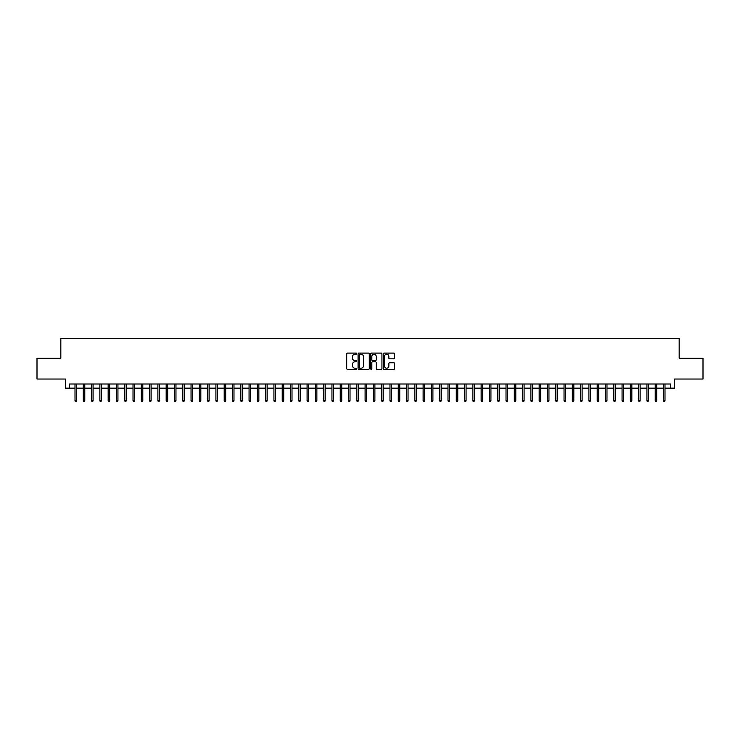 <?xml version="1.0" encoding="UTF-8"?>
<svg xmlns="http://www.w3.org/2000/svg" width="740" height="740" viewBox="0 0 740 740"><rect width="100%" height="100%" fill="white"/><g stroke="black" fill="none" stroke-linecap="round" stroke-linejoin="round"><path stroke-width="1.11" d="M356.736 353.646A0.574 0.574 0 0 0 356.171 353.082L347.522 353.082A0.814 0.814 0 0 0 346.709 353.896L346.709 368.539A0.814 0.814 0 0 0 347.522 369.353L356.171 369.353A0.574 0.574 0 0 0 356.736 368.779A0.574 0.574 0 0 0 356.171 368.215L355.052 368.215A2.599 2.599 0 0 1 352.443 365.606L352.443 364.385A2.599 2.599 0 0 1 355.052 361.786L356.171 361.786A0.574 0.574 0 0 0 356.736 361.213A0.574 0.574 0 0 0 356.171 360.648L355.052 360.648A2.599 2.599 0 0 1 352.443 358.04L352.443 356.819A2.599 2.599 0 0 1 355.052 354.22L356.171 354.22A0.574 0.574 0 0 0 356.736 353.646M393.782 358.817A0.814 0.814 0 0 0 394.587 358.003L394.587 353.896A0.814 0.814 0 0 0 393.782 353.082L384.18 353.082A0.814 0.814 0 0 0 383.366 353.896L383.366 368.539A0.814 0.814 0 0 0 384.18 369.353L393.782 369.353A0.814 0.814 0 0 0 394.587 368.539L394.587 363.571A0.814 0.814 0 0 0 393.782 362.757L389.666 362.757A0.814 0.814 0 0 0 388.851 363.571L388.851 366.032A2.174 2.174 0 0 1 386.678 368.215A2.174 2.174 0 0 1 384.504 366.032L384.504 356.393A2.174 2.174 0 0 1 386.678 354.22A2.174 2.174 0 0 1 388.851 356.393L388.851 358.003A0.814 0.814 0 0 0 389.666 358.817L393.782 358.817M69.532 388.149L69.532 384.005L670.468 384.005L670.468 388.149L674.612 388.149L674.612 379.037L703 379.037L703 358.317L679.172 358.317L679.172 338.421L60.828 338.421L60.828 358.317L37 358.317L37 379.037L65.388 379.037L65.388 388.149L75.008 388.149M369.288 353.896A0.814 0.814 0 0 0 368.474 353.082L358.872 353.082A0.814 0.814 0 0 0 358.058 353.896L358.058 368.539A0.814 0.814 0 0 0 358.872 369.353L368.474 369.353A0.814 0.814 0 0 0 369.288 368.539L369.288 353.896M371.526 353.082L381.128 353.082A0.814 0.814 0 0 1 381.942 353.896L381.942 368.539A0.814 0.814 0 0 1 381.128 369.353L377.021 369.353A0.814 0.814 0 0 1 376.207 368.539L376.207 362.6A0.814 0.814 0 0 0 375.393 361.786L372.664 361.786A0.814 0.814 0 0 0 371.85 362.6L371.85 368.779A0.574 0.574 0 0 1 371.286 369.353A0.574 0.574 0 0 1 370.712 368.779L370.712 353.896A0.814 0.814 0 0 1 371.526 353.082M76.498 388.149L83.296 388.149M84.785 388.149L91.584 388.149M93.074 388.149L99.872 388.149M101.362 388.149L108.16 388.149M109.65 388.149L116.448 388.149M117.938 388.149L124.736 388.149M126.226 388.149L133.024 388.149M134.513 388.149L141.312 388.149M142.802 388.149L149.6 388.149M151.099 388.149L157.888 388.149M159.387 388.149L166.176 388.149M167.675 388.149L174.464 388.149M175.963 388.149L182.762 388.149M184.251 388.149L191.049 388.149M192.539 388.149L199.338 388.149M200.827 388.149L207.626 388.149M209.115 388.149L215.913 388.149M217.403 388.149L224.202 388.149M225.691 388.149L232.49 388.149M233.979 388.149L240.778 388.149M242.267 388.149L249.066 388.149M250.555 388.149L257.354 388.149M258.852 388.149L265.642 388.149M267.14 388.149L273.93 388.149M275.428 388.149L282.227 388.149M283.716 388.149L290.515 388.149M292.004 388.149L298.803 388.149M300.292 388.149L307.091 388.149M308.58 388.149L315.379 388.149M316.868 388.149L323.667 388.149M325.156 388.149L331.955 388.149M333.444 388.149L340.243 388.149M341.732 388.149L348.531 388.149M350.02 388.149L356.819 388.149M358.317 388.149L365.107 388.149M366.605 388.149L373.395 388.149M374.893 388.149L381.683 388.149M383.181 388.149L389.98 388.149M391.469 388.149L398.268 388.149M399.757 388.149L406.556 388.149M408.045 388.149L414.844 388.149M416.333 388.149L423.132 388.149M424.621 388.149L431.42 388.149M432.909 388.149L439.708 388.149M441.197 388.149L447.996 388.149M449.485 388.149L456.284 388.149M457.773 388.149L464.572 388.149M466.071 388.149L472.86 388.149M474.359 388.149L481.148 388.149M482.647 388.149L489.445 388.149M490.935 388.149L497.733 388.149M499.223 388.149L506.021 388.149M507.51 388.149L514.309 388.149M515.798 388.149L522.597 388.149M524.087 388.149L530.885 388.149M532.375 388.149L539.173 388.149M540.663 388.149L547.461 388.149M548.951 388.149L555.749 388.149M557.239 388.149L564.037 388.149M565.536 388.149L572.325 388.149M573.824 388.149L580.613 388.149M582.112 388.149L588.901 388.149M590.4 388.149L597.199 388.149M598.688 388.149L605.487 388.149M606.976 388.149L613.774 388.149M615.264 388.149L622.062 388.149M623.552 388.149L630.351 388.149M631.84 388.149L638.639 388.149M640.128 388.149L646.927 388.149M648.416 388.149L655.215 388.149M656.704 388.149L663.502 388.149M664.992 388.149L670.468 388.149M359.769 354.22A0.574 0.574 0 0 0 359.196 354.784L359.196 367.641A0.574 0.574 0 0 0 359.769 368.215L360.944 368.215A2.599 2.599 0 0 0 363.553 365.606L363.553 356.819A2.599 2.599 0 0 0 360.944 354.22L359.769 354.22M376.207 356.43A2.174 2.174 0 0 0 374.024 354.257A2.174 2.174 0 0 0 371.85 356.43L371.85 359.834A0.814 0.814 0 0 0 372.664 360.648L375.393 360.648A0.814 0.814 0 0 0 376.207 359.834L376.207 356.43M75.008 400.507L75.332 401.579L76.165 401.579L76.498 400.507L75.008 400.507L75.008 384.005M76.498 400.507L76.498 384.005M83.296 400.507L83.62 401.579L84.453 401.579L84.785 400.507L83.296 400.507L83.296 384.005M84.785 400.507L84.785 384.005M91.584 400.507L91.917 401.579L92.741 401.579L93.074 400.507L91.584 400.507L91.584 384.005M93.074 400.507L93.074 384.005M99.872 400.507L100.205 401.579L101.029 401.579L101.362 400.507L99.872 400.507L99.872 384.005M101.362 400.507L101.362 384.005M108.16 400.507L108.493 401.579L109.317 401.579L109.65 400.507L108.16 400.507L108.16 384.005M109.65 400.507L109.65 384.005M116.448 400.507L116.781 401.579L117.605 401.579L117.938 400.507L116.448 400.507L116.448 384.005M117.938 400.507L117.938 384.005M124.736 400.507L125.069 401.579L125.892 401.579L126.226 400.507L124.736 400.507L124.736 384.005M126.226 400.507L126.226 384.005M133.024 400.507L133.357 401.579L134.19 401.579L134.513 400.507L133.024 400.507L133.024 384.005M134.513 400.507L134.513 384.005M141.312 400.507L141.645 401.579L142.478 401.579L142.802 400.507L141.312 400.507L141.312 384.005M142.802 400.507L142.802 384.005M149.6 400.507L149.933 401.579L150.766 401.579L151.099 400.507L149.6 400.507L149.6 384.005M151.099 400.507L151.099 384.005M157.888 400.507L158.221 401.579L159.054 401.579L159.387 400.507L157.888 400.507L157.888 384.005M159.387 400.507L159.387 384.005M166.176 400.507L166.509 401.579L167.342 401.579L167.675 400.507L166.176 400.507L166.176 384.005M167.675 400.507L167.675 384.005M174.464 400.507L174.797 401.579L175.63 401.579L175.963 400.507L174.464 400.507L174.464 384.005M175.963 400.507L175.963 384.005M182.762 400.507L183.085 401.579L183.918 401.579L184.251 400.507L182.762 400.507L182.762 384.005M184.251 400.507L184.251 384.005M191.049 400.507L191.373 401.579L192.206 401.579L192.539 400.507L191.049 400.507L191.049 384.005M192.539 400.507L192.539 384.005M199.338 400.507L199.671 401.579L200.494 401.579L200.827 400.507L199.338 400.507L199.338 384.005M200.827 400.507L200.827 384.005M207.626 400.507L207.959 401.579L208.782 401.579L209.115 400.507L207.626 400.507L207.626 384.005M209.115 400.507L209.115 384.005M215.913 400.507L216.246 401.579L217.07 401.579L217.403 400.507L215.913 400.507L215.913 384.005M217.403 400.507L217.403 384.005M224.202 400.507L224.535 401.579L225.358 401.579L225.691 400.507L224.202 400.507L224.202 384.005M225.691 400.507L225.691 384.005M232.49 400.507L232.822 401.579L233.646 401.579L233.979 400.507L232.49 400.507L232.49 384.005M233.979 400.507L233.979 384.005M240.778 400.507L241.111 401.579L241.943 401.579L242.267 400.507L240.778 400.507L240.778 384.005M242.267 400.507L242.267 384.005M249.066 400.507L249.399 401.579L250.231 401.579L250.555 400.507L249.066 400.507L249.066 384.005M250.555 400.507L250.555 384.005M257.354 400.507L257.687 401.579L258.519 401.579L258.852 400.507L257.354 400.507L257.354 384.005M258.852 400.507L258.852 384.005M265.642 400.507L265.975 401.579L266.807 401.579L267.14 400.507L265.642 400.507L265.642 384.005M267.14 400.507L267.14 384.005M273.93 400.507L274.262 401.579L275.095 401.579L275.428 400.507L273.93 400.507L273.93 384.005M275.428 400.507L275.428 384.005M282.227 400.507L282.55 401.579L283.383 401.579L283.716 400.507L282.227 400.507L282.227 384.005M283.716 400.507L283.716 384.005M290.515 400.507L290.839 401.579L291.671 401.579L292.004 400.507L290.515 400.507L290.515 384.005M292.004 400.507L292.004 384.005M298.803 400.507L299.136 401.579L299.959 401.579L300.292 400.507L298.803 400.507L298.803 384.005M300.292 400.507L300.292 384.005M307.091 400.507L307.424 401.579L308.247 401.579L308.58 400.507L307.091 400.507L307.091 384.005M308.58 400.507L308.58 384.005M315.379 400.507L315.712 401.579L316.535 401.579L316.868 400.507L315.379 400.507L315.379 384.005M316.868 400.507L316.868 384.005M323.667 400.507L324 401.579L324.823 401.579L325.156 400.507L323.667 400.507L323.667 384.005M325.156 400.507L325.156 384.005M331.955 400.507L332.288 401.579L333.111 401.579L333.444 400.507L331.955 400.507L331.955 384.005M333.444 400.507L333.444 384.005M340.243 400.507L340.576 401.579L341.408 401.579L341.732 400.507L340.243 400.507L340.243 384.005M341.732 400.507L341.732 384.005M348.531 400.507L348.864 401.579L349.696 401.579L350.02 400.507L348.531 400.507L348.531 384.005M350.02 400.507L350.02 384.005M356.819 400.507L357.152 401.579L357.984 401.579L358.317 400.507L356.819 400.507L356.819 384.005M358.317 400.507L358.317 384.005M365.107 400.507L365.44 401.579L366.272 401.579L366.605 400.507L365.107 400.507L365.107 384.005M366.605 400.507L366.605 384.005M373.395 400.507L373.728 401.579L374.56 401.579L374.893 400.507L373.395 400.507L373.395 384.005M374.893 400.507L374.893 384.005M381.683 400.507L382.016 401.579L382.848 401.579L383.181 400.507L381.683 400.507L381.683 384.005M383.181 400.507L383.181 384.005M389.98 400.507L390.304 401.579L391.136 401.579L391.469 400.507L389.98 400.507L389.98 384.005M391.469 400.507L391.469 384.005M398.268 400.507L398.592 401.579L399.424 401.579L399.757 400.507L398.268 400.507L398.268 384.005M399.757 400.507L399.757 384.005M406.556 400.507L406.889 401.579L407.712 401.579L408.045 400.507L406.556 400.507L406.556 384.005M408.045 400.507L408.045 384.005M414.844 400.507L415.177 401.579L416 401.579L416.333 400.507L414.844 400.507L414.844 384.005M416.333 400.507L416.333 384.005M423.132 400.507L423.465 401.579L424.288 401.579L424.621 400.507L423.132 400.507L423.132 384.005M424.621 400.507L424.621 384.005M431.42 400.507L431.753 401.579L432.576 401.579L432.909 400.507L431.42 400.507L431.42 384.005M432.909 400.507L432.909 384.005M439.708 400.507L440.041 401.579L440.864 401.579L441.197 400.507L439.708 400.507L439.708 384.005M441.197 400.507L441.197 384.005M447.996 400.507L448.329 401.579L449.161 401.579L449.485 400.507L447.996 400.507L447.996 384.005M449.485 400.507L449.485 384.005M456.284 400.507L456.617 401.579L457.45 401.579L457.773 400.507L456.284 400.507L456.284 384.005M457.773 400.507L457.773 384.005M464.572 400.507L464.905 401.579L465.738 401.579L466.071 400.507L464.572 400.507L464.572 384.005M466.071 400.507L466.071 384.005M472.86 400.507L473.193 401.579L474.026 401.579L474.359 400.507L472.86 400.507L472.86 384.005M474.359 400.507L474.359 384.005M481.148 400.507L481.481 401.579L482.313 401.579L482.647 400.507L481.148 400.507L481.148 384.005M482.647 400.507L482.647 384.005M489.445 400.507L489.769 401.579L490.602 401.579L490.935 400.507L489.445 400.507L489.445 384.005M490.935 400.507L490.935 384.005M497.733 400.507L498.057 401.579L498.89 401.579L499.223 400.507L497.733 400.507L497.733 384.005M499.223 400.507L499.223 384.005M506.021 400.507L506.354 401.579L507.178 401.579L507.51 400.507L506.021 400.507L506.021 384.005M507.51 400.507L507.51 384.005M514.309 400.507L514.642 401.579L515.466 401.579L515.798 400.507L514.309 400.507L514.309 384.005M515.798 400.507L515.798 384.005M522.597 400.507L522.93 401.579L523.754 401.579L524.087 400.507L522.597 400.507L522.597 384.005M524.087 400.507L524.087 384.005M530.885 400.507L531.218 401.579L532.041 401.579L532.375 400.507L530.885 400.507L530.885 384.005M532.375 400.507L532.375 384.005M539.173 400.507L539.506 401.579L540.33 401.579L540.663 400.507L539.173 400.507L539.173 384.005M540.663 400.507L540.663 384.005M547.461 400.507L547.794 401.579L548.627 401.579L548.951 400.507L547.461 400.507L547.461 384.005M548.951 400.507L548.951 384.005M555.749 400.507L556.082 401.579L556.915 401.579L557.239 400.507L555.749 400.507L555.749 384.005M557.239 400.507L557.239 384.005M564.037 400.507L564.37 401.579L565.203 401.579L565.536 400.507L564.037 400.507L564.037 384.005M565.536 400.507L565.536 384.005M572.325 400.507L572.658 401.579L573.491 401.579L573.824 400.507L572.325 400.507L572.325 384.005M573.824 400.507L573.824 384.005M580.613 400.507L580.946 401.579L581.779 401.579L582.112 400.507L580.613 400.507L580.613 384.005M582.112 400.507L582.112 384.005M588.901 400.507L589.234 401.579L590.067 401.579L590.4 400.507L588.901 400.507L588.901 384.005M590.4 400.507L590.4 384.005M597.199 400.507L597.522 401.579L598.355 401.579L598.688 400.507L597.199 400.507L597.199 384.005M598.688 400.507L598.688 384.005M605.487 400.507L605.81 401.579L606.643 401.579L606.976 400.507L605.487 400.507L605.487 384.005M606.976 400.507L606.976 384.005M613.774 400.507L614.107 401.579L614.931 401.579L615.264 400.507L613.774 400.507L613.774 384.005M615.264 400.507L615.264 384.005M622.062 400.507L622.396 401.579L623.219 401.579L623.552 400.507L622.062 400.507L622.062 384.005M623.552 400.507L623.552 384.005M630.351 400.507L630.684 401.579L631.507 401.579L631.84 400.507L630.351 400.507L630.351 384.005M631.84 400.507L631.84 384.005M638.639 400.507L638.971 401.579L639.795 401.579L640.128 400.507L638.639 400.507L638.639 384.005M640.128 400.507L640.128 384.005M646.927 400.507L647.26 401.579L648.083 401.579L648.416 400.507L646.927 400.507L646.927 384.005M648.416 400.507L648.416 384.005M655.215 400.507L655.548 401.579L656.38 401.579L656.704 400.507L655.215 400.507L655.215 384.005M656.704 400.507L656.704 384.005M663.502 400.507L663.836 401.579L664.668 401.579L664.992 400.507L663.502 400.507L663.502 384.005M664.992 400.507L664.992 384.005"/></g></svg>
